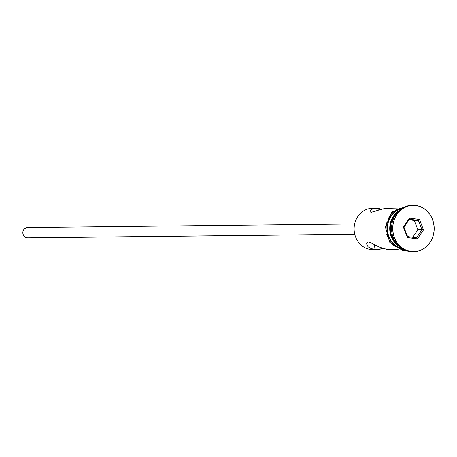 <?xml version="1.0" encoding="UTF-8"?>
<svg xmlns="http://www.w3.org/2000/svg" width="457" height="457" viewBox="0 0 457 457"><rect width="100%" height="100%" fill="white"/><g stroke="black" fill="none" stroke-linecap="round" stroke-linejoin="round"><path stroke-width="0.69" d="M374.551 249.425L374.551 249.425A20.599 18.434 -90.6 0 1 370.393 249.396A20.599 18.434 89.4 0 0 372.769 249.539L376.642 249.499L371.564 248.814L368.142 246.809L366.868 244.906L366.703 243.147L367.228 242.319L368.273 241.999L369.77 242.284L378.573 246.683L383.943 248.682L388.856 249.362L398.184 249.259M354.638 223.993L27.397 227.586A5.147 4.61 89.4 0 0 22.85 232.453A5.147 4.61 89.4 0 0 26.917 237.851L354.741 234.247L26.917 237.851A5.147 4.61 89.4 0 0 27.511 237.886L354.752 234.287M378.722 210.094L372.952 212.054L370.41 212.077L370.033 211.477L370.918 209.837L373.746 208.546L378.253 208.455L378.059 210.323L378.253 208.455L381.646 209.197L378.253 208.455L372.318 208.346A20.599 18.434 89.4 0 0 354.135 227.815A20.599 18.434 89.4 0 0 370.393 249.396L373.957 249.356L370.393 249.396A20.599 18.434 -90.6 0 1 354.215 226.718A20.599 18.434 -90.6 0 1 374.289 208.443L374.289 208.443M390.889 208.312L388.193 208.175L382.532 208.975L371.392 212.299L370.41 212.077L370.033 211.477L370.507 210.254M397.733 208.066L385.36 208.415L379.807 209.74M366.651 243.438L367.228 242.319L368.273 241.999L369.77 242.284L381.229 247.803L386.593 249.219L397.807 249.094L389.027 249.362M376.642 249.499L383.195 248.471L379.476 249.254L373.957 249.356L374.454 244.581L373.957 249.356L369.599 247.928M413.117 251.664A23.17 20.736 -90.6 0 1 409.872 251.516A23.17 20.736 89.4 0 0 412.545 251.676L413.694 251.664A23.17 20.736 -90.6 0 1 411.02 251.499L415.087 251.596L419.086 250.807L422.874 249.156L426.295 246.711L429.22 243.57L431.545 239.845L433.167 235.686L434.036 231.253L434.116 226.712L433.396 222.239L431.911 218.006L429.711 214.173L426.895 210.894L423.559 208.295L419.829 206.467L415.859 205.484A23.17 20.736 -90.6 0 1 434.15 229.762A23.17 20.736 -90.6 0 1 413.694 251.664M403.645 249.545A1.285 0.571 97.6 0 1 402.931 250.567A1.285 0.571 97.6 0 1 402.531 249.299L398.961 248.414M406.364 250.699L402.937 250.567A1.285 0.571 -82.4 0 0 403.668 249.385A1.285 0.571 -82.4 0 0 403.291 248.014A1.285 0.571 -82.4 0 0 402.548 249.168M402.497 208.055L397.367 209.98L394.288 212.179L391.655 215.007L389.564 218.36L388.102 222.102L387.319 226.095L387.25 230.179L387.902 234.207L389.238 238.017L391.209 241.462L393.751 244.415L396.756 246.757L400.109 248.402L402.948 249.168A20.856 18.663 -90.6 0 1 387.216 229.483A20.856 18.663 -90.6 0 1 401.275 208.346M415.859 205.484L411.791 205.387L407.793 206.181L404.005 207.832L400.583 210.277L397.659 213.419L395.339 217.144L393.711 221.302L392.843 225.735L392.769 230.277L393.488 234.749L394.974 238.982L397.167 242.81L399.984 246.089L403.325 248.694L407.05 250.522L411.02 251.499A23.17 20.736 -90.6 0 1 392.729 227.226A23.17 20.736 -90.6 0 1 413.185 205.324A23.17 20.736 -90.6 0 1 415.859 205.484M403.4 227.146L409.438 218.109L419.48 219.451L423.479 229.837L417.441 238.88L407.398 237.537L403.4 227.146L407.398 237.537L417.441 238.88L416.561 237.794L407.575 236.589L403.994 227.295L409.403 219.206L418.389 220.411L414.253 220.457L409.032 219.754L414.253 220.457L418.389 220.411L421.965 229.7L416.561 237.794L407.575 236.589L407.398 237.537L407.575 236.589L403.994 227.295L403.4 227.146L403.994 227.295L409.403 219.206L409.438 218.109L403.4 227.146M413.185 205.324L412.037 205.336A23.17 20.736 89.4 0 0 391.58 227.238A23.17 20.736 89.4 0 0 409.872 251.516A23.17 20.736 -90.6 0 1 391.598 226.918A23.17 20.736 -90.6 0 1 412.608 205.336M397.299 212.459A20.599 18.434 89.4 0 0 397.653 244.878A20.599 18.434 -90.6 0 1 397.299 212.459M399.509 246.723L396.196 244.192L393.688 241.279L391.74 237.874L390.421 234.115L389.781 230.139L389.85 226.101L390.621 222.159L392.066 218.457L394.128 215.15L396.727 212.356L399.115 210.58A20.599 18.434 -90.6 0 0 389.724 228.757A20.599 18.434 -90.6 0 0 399.509 246.723M401.84 208.466A20.599 18.434 89.4 0 0 387.427 228.78A20.599 18.434 89.4 0 0 402.28 248.774L396.865 246.534L393.9 244.221L391.392 241.302L389.444 237.903L388.119 234.138L387.485 230.162L387.547 226.124L388.319 222.182L389.764 218.486L391.832 215.178L394.431 212.379L397.476 210.209L401.84 208.466M399.624 208.506L396.219 209.992L393.14 212.191L390.507 215.024L388.416 218.372M386.953 222.113L386.171 226.106L386.102 230.197M386.748 234.218L388.084 238.028L390.061 241.479L392.603 244.426L395.602 246.769M370.918 209.837L373.746 208.546L375.825 208.306M367.165 245.546L366.703 243.147M27.82 237.869L26.032 237.634L24.461 236.646L23.347 235.069L22.856 233.133L23.067 231.139L23.947 229.385L26.198 227.78L27.991 227.626M412.791 237.286L417.829 229.745L421.965 229.7L417.829 229.745L414.253 220.457L417.829 229.745L412.791 237.286M416.561 237.794L417.441 238.88L423.479 229.837L421.965 229.7L416.561 237.794M421.965 229.7L423.479 229.837L419.48 219.451L418.389 220.411L421.965 229.7M418.389 220.411L419.48 219.451L409.438 218.109L409.403 219.206L418.389 220.411M405.879 206.45L391.906 212.122L385.382 226.918L389.884 242.627L402.937 250.567"/></g></svg>
